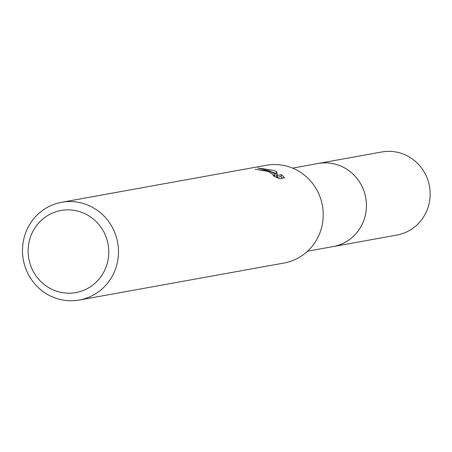 <?xml version="1.0" encoding="UTF-8"?>
<svg xmlns="http://www.w3.org/2000/svg" width="452" height="452" viewBox="0 0 452 452"><rect width="100%" height="100%" fill="white"/><g stroke="black" fill="none" stroke-linecap="round" stroke-linejoin="round"><path stroke-width="0.68" d="M292.568 168.11L318.129 163.488A42.217 40.759 79.8 0 1 338.785 165.279A42.217 40.759 79.8 0 1 366.34 208.558A42.217 40.759 79.8 0 1 333.147 246.577L307.592 251.199M317.259 163.647A42.228 40.77 79.8 0 1 338.791 165.268A42.228 40.77 79.8 0 1 366.318 209.016A42.228 40.77 79.8 0 1 332.282 246.735M61.653 202.281L266.386 165.268A49.669 47.952 79.8 0 1 290.687 167.376A49.669 47.952 79.8 0 1 323.107 218.299A49.669 47.952 79.8 0 1 284.059 263.019L79.32 300.032A49.669 47.952 79.8 0 1 55.02 297.924A49.669 47.952 79.8 0 1 22.6 247.007A49.669 47.952 79.8 0 1 61.653 202.281A49.669 47.952 79.8 0 1 85.953 204.389A49.669 47.952 79.8 0 1 118.373 255.307A49.669 47.952 79.8 0 1 79.32 300.032M269.465 171.212L274.935 173.737L270.07 171.105L257.736 167.958L273.799 170.432L276.607 171.613L277.488 175.41L281.556 174.675L284.506 177.839L279.489 178.749L273.053 175.664L274.963 175.738L268.121 171.455L260.318 170.116A49.669 47.952 -100.2 0 0 255.256 169.263L269.465 171.212M81.439 212.237A41.72 40.279 79.8 0 1 106.627 265.437A41.72 40.279 79.8 0 1 55.455 290.811A41.72 40.279 79.8 0 1 30.273 237.611A41.72 40.279 79.8 0 1 81.439 212.237M274.545 174.918L274.935 173.737M282.63 178.184L280.924 176.585L276.856 177.32L275.991 173.483L276.607 171.613M275.986 173.489L271.234 171.653M280.929 176.585L281.556 174.675M276.856 177.32L277.488 175.41M316.903 163.709A42.239 40.782 79.8 0 1 318.14 163.466L381.85 151.968A42.217 40.759 79.8 0 1 427.982 207.592A42.217 40.759 79.8 0 1 396.873 235.057L333.169 246.594A42.239 40.782 79.8 0 1 331.921 246.798M318.14 163.466A42.239 40.782 79.8 0 1 364.289 219.113A42.239 40.782 79.8 0 1 333.169 246.594M274.969 175.738L274.726 176.466"/></g></svg>
